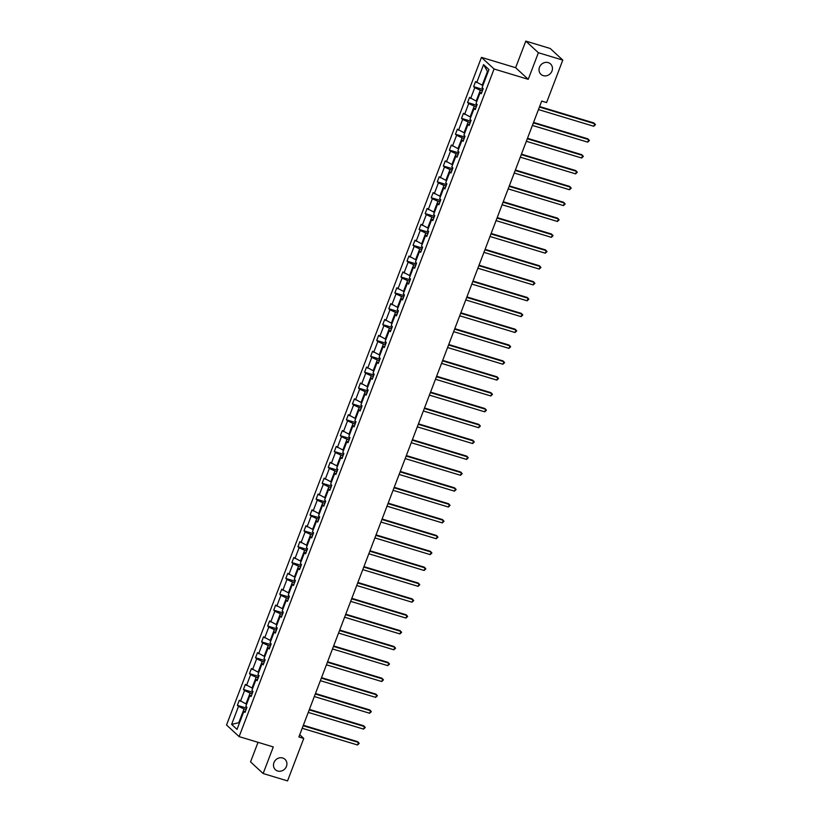 <?xml version="1.0" encoding="UTF-8"?>
<svg xmlns="http://www.w3.org/2000/svg" width="822" height="822" viewBox="0 0 822 822"><rect width="100%" height="100%" fill="white"/><g stroke="black" fill="none" stroke-linecap="round" stroke-linejoin="round"><path stroke-width="1.23" d="M282.686 757.997A7.069 6.422 -47.3 0 1 284.998 759.312A7.069 6.422 -47.3 0 1 285.799 767.686A7.069 6.422 -47.3 0 1 277.713 771.015A7.069 6.422 -47.3 0 1 275.401 769.7A7.069 6.422 -47.3 0 1 274.599 761.316A7.069 6.422 -47.3 0 1 282.686 757.997M548.223 62.616A7.069 6.422 -47.3 0 1 550.534 63.931A7.069 6.422 -47.3 0 1 551.336 72.315A7.069 6.422 -47.3 0 1 543.25 75.634A7.069 6.422 -47.3 0 1 540.938 74.319A7.069 6.422 -47.3 0 1 540.136 65.935A7.069 6.422 -47.3 0 1 548.223 62.616M258.026 742.317L250.546 761.902L263.143 773.523L287.546 780.9L303.76 738.444L299.742 734.724M481.466 57.376L226.533 724.983L239.12 736.615L494.063 68.997L481.466 57.376L515.641 67.692L528.238 79.323L538.389 52.731L525.792 41.1L515.641 67.692M525.792 41.1L550.206 48.477L562.793 60.098L538.389 52.731M246.107 709.581L244.042 708.965L238.791 722.692L231.629 724.398L238.503 706.396L237.363 705.348L246.651 708.153M239.479 722.898L238.791 722.692L239.366 723.216M244.042 708.965L238.503 706.396M252.169 693.717L250.094 693.1L245.984 703.879L239.305 700.262L237.363 705.348M240.445 701.32L244.566 690.542L243.425 689.483L252.714 692.288M258.221 677.852L256.156 677.236L252.035 688.014L245.367 684.397L243.425 689.483M246.508 685.456L250.628 674.677L249.487 673.619L258.766 676.424M264.283 661.998L262.208 661.371L258.098 672.149L251.429 668.533L249.487 673.619M252.57 669.591L256.68 658.812L255.539 657.754L264.828 660.559M270.335 646.133L268.27 645.506L264.15 656.285L257.481 652.668L255.539 657.754M258.622 653.726L262.742 642.948L261.601 641.89L270.89 644.695M276.398 630.269L274.332 629.642L270.212 640.42L263.543 636.803L261.601 641.89M264.684 637.862L268.794 627.083L267.653 626.025L276.942 628.83M282.46 614.404L280.384 613.777L276.264 624.556L269.595 620.939L267.653 626.025M270.736 621.997L274.856 611.219L273.716 610.16L283.004 612.965M288.512 598.539L286.446 597.913L282.326 608.691L275.658 605.074L273.716 610.16M276.798 606.133L280.908 595.354L279.768 594.296L289.056 597.101M294.574 582.675L292.498 582.048L288.388 592.826L281.71 589.22L279.768 594.296M282.85 590.268L286.97 579.489L285.83 578.431L295.119 581.236M300.626 566.81L298.561 566.183L294.44 576.962L287.772 573.355L285.83 578.431M288.912 574.403L293.033 563.625L291.892 562.567L301.181 565.372M306.688 550.946L304.613 550.319L300.503 561.097L293.834 557.491L291.892 562.567M294.975 558.539L299.085 547.76L297.944 546.712L307.233 549.517M312.74 535.081L310.675 534.454L306.555 545.233L299.886 541.626L297.944 546.712M301.027 542.674L305.147 531.896L304.006 530.848L313.295 533.653M318.802 519.216L316.737 518.59L312.617 529.368L305.948 525.761L304.006 530.848M307.089 526.81L311.199 516.031L310.058 514.983L319.347 517.788M324.865 503.352L322.789 502.725L318.679 513.503L312 509.897L310.058 514.983M313.141 510.945L317.261 500.166L316.121 499.118L325.409 501.923M330.917 487.487L328.851 486.86L324.731 497.639L318.063 494.032L316.121 499.118M319.203 495.08L323.313 484.302L322.183 483.254L331.461 486.059M336.979 471.623L334.903 470.996L330.793 481.774L324.115 478.168L322.183 483.254M325.255 479.216L329.375 468.437L328.235 467.389L337.523 470.194M343.031 455.758L340.966 455.131L336.845 465.91L330.177 462.303L328.235 467.389M331.317 463.351L335.438 452.573L334.297 451.525L343.586 454.33M349.093 439.893L347.018 439.267L342.908 450.045L336.239 446.438L334.297 451.525M337.38 447.487L341.49 436.708L340.349 435.66L349.638 438.465M355.145 424.029L353.08 423.402L348.96 434.191L342.291 430.574L340.349 435.66M343.432 431.632L347.552 420.843L346.411 419.795L355.7 422.6M361.207 408.164L359.142 407.537L355.022 418.326L348.353 414.709L346.411 419.795M349.494 415.768L353.604 404.979L352.463 403.931L361.752 406.736M367.27 392.3L365.194 391.683L361.084 402.461L354.405 398.845L352.463 403.931M355.546 399.903L359.666 389.125L358.526 388.066L367.814 390.871M373.322 376.435L371.256 375.818L367.136 386.597L360.468 382.98L358.526 388.066M361.608 384.038L365.728 373.26L364.588 372.202L373.866 375.007M379.384 360.57L377.308 359.954L373.198 370.732L366.53 367.115L364.588 372.202M367.66 368.174L371.78 357.395L370.64 356.337L379.928 359.142M385.436 344.716L383.371 344.089L379.25 354.868L372.582 351.251L370.64 356.337M373.722 352.309L377.843 341.531L376.702 340.472L385.991 343.277M391.498 328.851L389.423 328.225L385.313 339.003L378.644 335.386L376.702 340.472M379.785 336.445L383.895 325.666L382.754 324.608L392.043 327.413M397.56 312.987L395.485 312.36L391.364 323.138L384.696 319.522L382.754 324.608M385.837 320.58L389.957 309.802L388.816 308.743L398.105 311.548M403.612 297.122L401.547 296.495L397.427 307.274L390.758 303.657L388.816 308.743M391.899 304.715L396.009 293.937L394.868 292.879L404.157 295.684M409.675 281.258L407.599 280.631L403.489 291.409L396.81 287.792L394.868 292.879M397.951 288.851L402.071 278.072L400.93 277.014L410.219 279.819M415.727 265.393L413.661 264.766L409.541 275.545L402.872 271.938L400.93 277.014M404.013 272.986L408.133 262.208L406.993 261.149L416.271 263.954M421.789 249.528L419.713 248.902L415.603 259.68L408.935 256.074L406.993 261.149M410.075 257.122L414.185 246.343L413.045 245.285L422.333 248.1M427.841 233.664L425.775 233.037L421.655 243.815L414.987 240.209L413.045 245.285M416.127 241.257L420.248 230.479L419.107 229.43L428.396 232.236M433.903 217.799L431.838 217.172L427.717 227.951L421.049 224.344L419.107 229.43M422.189 225.392L426.299 214.614L425.159 213.566L434.448 216.371M439.965 201.935L437.89 201.308L433.769 212.086L427.101 208.48L425.159 213.566M428.241 209.528L432.362 198.749L431.221 197.701L440.51 200.506M446.017 186.07L443.952 185.443L439.832 196.222L433.163 192.615L431.221 197.701M434.304 193.663L438.414 182.885L437.273 181.837L446.562 184.642M452.079 170.205L450.004 169.579L445.894 180.357L439.215 176.751L437.273 181.837M440.356 177.799L444.476 167.02L443.335 165.972L452.624 168.777M458.131 154.341L456.066 153.714L451.946 164.492L445.277 160.886L443.335 165.972M446.418 161.934L450.538 151.156L449.398 150.107L458.686 152.913M464.194 138.476L462.118 137.849L458.008 148.628L451.34 145.021L449.398 150.107M452.48 146.069L456.59 135.291L455.45 134.243L464.738 137.048M470.246 122.612L468.18 121.985L464.06 132.763L457.392 129.157L455.45 134.243M458.532 130.205L462.652 119.426L461.512 118.378L470.8 121.183M476.308 106.747L474.243 106.12L470.122 116.909L463.454 113.292L461.512 118.378M464.594 114.35L468.704 103.562L467.564 102.514L476.852 105.319M482.37 90.882L480.295 90.256L476.185 101.044L469.506 97.428L467.564 102.514M470.646 98.486L474.767 87.697L473.626 86.649L482.915 89.454M488.042 71.966L487.477 71.452L482.237 85.18L475.568 81.563L473.626 86.649M476.709 82.621L483.583 64.619L488.956 69.582L482.082 87.584L483.223 88.632L481.281 93.718L480.14 92.67L476.03 103.449L477.171 104.497L475.229 109.583L474.089 108.535L469.968 119.313L471.109 120.361L469.167 125.447L468.026 124.399L463.916 135.178L465.047 136.226L463.115 141.312L461.974 140.264L457.854 151.043L458.995 152.091L457.053 157.177L455.912 156.129L451.792 166.907L452.932 167.955L450.99 173.041L449.85 171.993L445.74 182.772L446.88 183.82L444.938 188.906L443.798 187.848L439.678 198.636L440.818 199.684L438.876 204.77L437.736 203.712L433.626 214.501L434.766 215.549L432.824 220.635L431.684 219.577L427.563 230.355L428.704 231.414L426.762 236.5L425.621 235.441L421.501 246.22L422.642 247.278L420.7 252.364L419.569 251.306L415.449 262.084L416.59 263.143L414.648 268.229L413.507 267.171L409.387 277.949L410.527 279.007L408.585 284.093L407.445 283.035L403.335 293.814L404.475 294.872L402.533 299.958L401.393 298.9L397.273 309.678L398.413 310.737L396.471 315.823L395.331 314.764L391.221 325.543L392.361 326.601L390.419 331.677L389.279 330.629L385.158 341.407L386.299 342.466L384.357 347.542L383.216 346.494L379.096 357.272L380.237 358.33L378.295 363.406L377.154 362.358L373.044 373.137L374.185 374.185L372.243 379.271L371.102 378.223L366.982 389.001L368.122 390.049L366.18 395.135L365.04 394.087L360.93 404.866L362.07 405.914L360.128 411L358.988 409.952L354.868 420.73L356.008 421.778L354.066 426.865L352.926 425.817L348.816 436.595L349.956 437.643L348.014 442.729L346.874 441.681L342.753 452.46L343.894 453.508L341.952 458.594L340.811 457.546L336.691 468.324L337.832 469.372L335.89 474.458L334.749 473.41L330.639 484.189L331.78 485.237L329.838 490.323L328.697 489.275L324.577 500.053L325.718 501.101L323.776 506.188L322.635 505.129L318.525 515.918L319.666 516.966L317.724 522.052L316.583 520.994L312.463 531.772L313.603 532.831L311.661 537.917L310.521 536.858L306.411 547.637L307.541 548.695L305.609 553.781L304.469 552.723L300.349 563.502L301.489 564.56L299.547 569.646L298.407 568.588L294.286 579.366L295.427 580.424L293.485 585.511L292.344 584.452L288.234 595.231L289.375 596.289L287.433 601.375L286.292 600.317L282.172 611.095L283.313 612.154L281.371 617.24L280.23 616.181L276.12 626.96L277.261 628.018L275.319 633.104L274.178 632.046L270.058 642.825L271.198 643.883L269.256 648.959L268.116 647.911L263.996 658.689L265.136 659.747L263.194 664.823L262.064 663.775L257.944 674.554L259.084 675.612L257.142 680.688L256.002 679.64L251.881 690.418L253.022 691.466L251.08 696.553L249.939 695.504L245.829 706.283L246.97 707.331L245.028 712.417L243.887 711.369L237.013 729.371L231.629 724.398M562.793 60.098L546.589 102.555L541.698 101.085L298.879 736.964L303.76 738.444M251.501 695.453L249.939 695.504M246.672 704.084L245.984 703.879M250.094 693.1L244.566 690.542M257.563 679.589L256.002 679.64M252.724 688.22L252.035 688.014M256.156 677.236L250.628 674.677M263.615 663.724L262.064 663.775M258.786 672.355L258.098 672.149M262.208 661.371L256.68 658.812M269.678 647.859L268.116 647.911M264.838 656.49L264.15 656.285M268.27 645.506L262.742 642.948M275.74 631.995L274.178 632.046M270.9 640.626L270.212 640.42M274.332 629.642L268.794 627.083M281.792 616.13L280.23 616.181M276.952 624.761L276.264 624.556M280.384 613.777L274.856 611.219M287.854 600.276L286.292 600.317M283.015 608.897L282.326 608.691M286.446 597.913L280.908 595.354M293.906 584.411L292.344 584.452M289.077 593.032L288.388 592.826M292.498 582.048L286.97 579.489M299.968 568.547L298.407 568.588M295.129 577.167L294.44 576.962M298.561 566.183L293.033 563.625M306.02 552.682L304.469 552.723M301.191 561.303L300.503 561.097M304.613 550.319L299.085 547.76M312.083 536.817L310.521 536.858M307.243 545.438L306.555 545.233M310.675 534.454L305.147 531.896M318.145 520.953L316.583 520.994M313.305 529.573L312.617 529.368M316.737 518.59L311.199 516.031M324.197 505.088L322.635 505.129M319.357 513.709L318.679 513.503M322.789 502.725L317.261 500.166M330.259 489.224L328.697 489.275M325.42 497.855L324.731 497.639M328.851 486.86L323.313 484.302M336.311 473.359L334.749 473.41M331.482 481.99L330.793 481.774M334.903 470.996L329.375 468.437M342.373 457.494L340.811 457.546M337.534 466.125L336.845 465.91M340.966 455.131L335.438 452.573M348.425 441.63L346.874 441.681M343.596 450.261L342.908 450.045M347.018 439.267L341.49 436.708M354.488 425.765L352.926 425.817M349.648 434.396L348.96 434.191M353.08 423.402L347.552 420.843M360.55 409.901L358.988 409.952M355.71 418.532L355.022 418.326M359.142 407.537L353.604 404.979M366.602 394.036L365.04 394.087M361.762 402.667L361.084 402.461M365.194 391.683L359.666 389.125M372.664 378.171L371.102 378.223M367.824 386.802L367.136 386.597M371.256 375.818L365.728 373.26M378.716 362.307L377.154 362.358M373.887 370.938L373.198 370.732M377.308 359.954L371.78 357.395M384.778 346.442L383.216 346.494M379.939 355.073L379.25 354.868M383.371 344.089L377.843 341.531M390.83 330.578L389.279 330.629M386.001 339.209L385.313 339.003M389.423 328.225L383.895 325.666M396.892 314.713L395.331 314.764M392.053 323.344L391.364 323.138M395.485 312.36L389.957 309.802M402.955 298.848L401.393 298.9M398.115 307.479L397.427 307.274M401.547 296.495L396.009 293.937M409.007 282.994L407.445 283.035M404.167 291.615L403.489 291.409M407.599 280.631L402.071 278.072M415.069 267.129L413.507 267.171M410.229 275.75L409.541 275.545M413.661 264.766L408.133 262.208M421.121 251.265L419.569 251.306M416.292 259.886L415.603 259.68M419.713 248.902L414.185 246.343M427.183 235.4L425.621 235.441M422.344 244.021L421.655 243.815M425.775 233.037L420.248 230.479M433.245 219.536L431.684 219.577M428.406 228.156L427.717 227.951M431.838 217.172L426.299 214.614M439.297 203.671L437.736 203.712M434.458 212.292L433.769 212.086M437.89 201.308L432.362 198.749M445.36 187.806L443.798 187.848M440.52 196.427L439.832 196.222M443.952 185.443L438.414 182.885M451.412 171.942L449.85 171.993M446.582 180.573L445.894 180.357M450.004 169.579L444.476 167.02M457.474 156.077L455.912 156.129M452.634 164.708L451.946 164.492M456.066 153.714L450.538 151.156M463.526 140.213L461.974 140.264M458.697 148.844L458.008 148.628M462.118 137.849L456.59 135.291M469.588 124.348L468.026 124.399M464.749 132.979L464.06 132.763M468.18 121.985L462.652 119.426M475.65 108.483L474.089 108.535M470.811 117.114L470.122 116.909M474.243 106.12L468.704 103.562M481.702 92.619L480.14 92.67M476.863 101.25L476.185 101.044M480.295 90.256L474.767 87.697M263.143 773.523L273.294 746.931L239.12 736.615M528.238 79.323L494.063 68.997M482.925 85.385L482.237 85.18M487.477 71.452L483.583 64.619M245.449 711.318L243.887 711.369M539.427 107.035L594.748 123.742L593.772 126.28L538.461 109.573M539.612 106.552L593.895 122.951L595.467 124.646L593.772 126.28M533.375 122.899L588.686 139.606L587.72 142.144L532.399 125.437M533.55 122.416L587.833 138.815L589.415 140.511L587.72 142.144M527.313 138.764L582.634 155.471L581.657 158.009L526.347 141.302M527.498 138.281L581.781 154.68L583.353 156.375L581.657 158.009M521.261 154.618L576.571 171.336L575.606 173.874L520.285 157.166M521.436 154.146L575.719 170.544L577.291 172.24L575.606 173.874M515.199 170.483L570.519 187.19L569.543 189.738L514.233 173.031M515.384 170.01L569.667 186.409L571.239 188.104L569.543 189.738M509.147 186.347L564.457 203.055L563.481 205.603L508.171 188.896M509.321 185.875L563.604 202.274L565.176 203.969L563.481 205.603M503.085 202.212L558.395 218.919L557.429 221.467L502.108 204.76M503.27 201.739L557.552 218.138L559.124 219.834L557.429 221.467M497.022 218.077L552.343 234.784L551.367 237.332L496.056 220.625M497.207 217.604L551.49 234.003L553.062 235.698L551.367 237.332M490.97 233.941L546.281 250.648L545.315 253.197L489.994 236.489M491.145 233.469L545.428 249.867L547.01 251.563L545.315 253.197M484.908 249.806L540.229 266.513L539.253 269.061L483.942 252.354M485.093 249.333L539.376 265.732L540.948 267.427L539.253 269.061M478.856 265.67L534.166 282.378L533.201 284.926L477.88 268.219M479.031 265.198L533.314 281.597L534.886 283.292L533.201 284.926M472.794 281.535L528.104 298.242L527.138 300.79L471.828 284.073M472.979 281.062L527.262 297.461L528.834 299.157L527.138 300.79M466.732 297.4L522.052 314.107L521.076 316.645L465.766 299.938M466.917 296.927L521.199 313.326L522.771 315.021L521.076 316.645M460.68 313.264L515.99 329.971L515.024 332.509L459.704 315.802M460.865 312.792L515.147 329.19L516.719 330.886L515.024 332.509M454.617 329.129L509.938 345.836L508.962 348.374L453.652 331.667M454.802 328.656L509.085 345.045L510.657 346.75L508.962 348.374M448.565 344.993L503.876 361.701L502.91 364.238L447.589 347.531M448.74 344.521L503.023 360.909L504.605 362.615L502.91 364.238M442.503 360.858L497.824 377.565L496.848 380.103L441.537 363.396M442.688 360.385L496.971 376.774L498.543 378.469L496.848 380.103M436.451 376.723L491.762 393.43L490.796 395.968L435.475 379.261M436.626 376.25L490.909 392.639L492.481 394.334L490.796 395.968M430.389 392.587L485.699 409.294L484.733 411.832L429.423 395.125M430.574 392.115L484.857 408.503L486.429 410.199L484.733 411.832M424.327 408.452L479.647 425.159L478.671 427.697L423.361 410.99M424.512 407.979L478.794 424.368L480.367 426.063L478.671 427.697M418.275 424.316L473.585 441.024L472.619 443.561L417.299 426.854M418.449 423.833L472.732 440.232L474.315 441.928L472.619 443.561M412.212 440.181L467.533 456.888L466.557 459.426L411.247 442.719M412.397 439.698L466.68 456.097L468.252 457.792L466.557 459.426M406.16 456.046L461.471 472.753L460.505 475.291L405.184 458.584M406.335 455.563L460.618 471.962L462.19 473.657L460.505 475.291M400.098 471.9L455.419 488.617L454.443 491.155L399.132 474.448M400.283 471.427L454.566 487.826L456.138 489.522L454.443 491.155M394.046 487.765L449.357 504.472L448.391 507.02L393.07 490.313M394.221 487.292L448.504 503.691L450.076 505.386L448.391 507.02M387.984 503.629L443.294 520.336L442.328 522.884L387.008 506.177M388.169 503.156L442.452 519.555L444.024 521.251L442.328 522.884M381.922 519.494L437.242 536.201L436.266 538.749L380.956 522.042M382.107 519.021L436.39 535.42L437.962 537.115L436.266 538.749M375.87 535.358L431.18 552.065L430.214 554.614L374.894 537.907M376.044 534.886L430.327 551.285L431.91 552.98L430.214 554.614M369.808 551.223L425.128 567.93L424.152 570.478L368.842 553.771M369.992 550.75L424.275 567.149L425.847 568.845L424.152 570.478M363.756 567.088L419.066 583.795L418.1 586.343L362.779 569.636M363.93 566.615L418.213 583.014L419.785 584.709L418.1 586.343M357.693 582.952L413.014 599.659L412.038 602.207L356.727 585.5M357.878 582.479L412.161 598.878L413.733 600.574L412.038 602.207M351.641 598.817L406.952 615.524L405.976 618.072L350.665 601.355M351.816 598.344L406.099 614.743L407.671 616.438L405.976 618.072M345.579 614.681L400.889 631.388L399.924 633.926L344.603 617.219M345.764 614.209L400.047 630.608L401.619 632.303L399.924 633.926M339.517 630.546L394.837 647.253L393.861 649.791L338.551 633.084M339.702 630.073L393.985 646.472L395.557 648.168L393.861 649.791M333.465 646.411L388.775 663.118L387.809 665.656L332.489 648.948M333.64 645.938L387.922 662.327L389.505 664.032L387.809 665.656M327.403 662.275L382.723 678.982L381.747 681.52L326.437 664.813M327.588 661.802L381.87 678.191L383.442 679.886L381.747 681.52M321.351 678.14L376.661 694.847L375.695 697.385L320.375 680.678M321.525 677.667L375.808 694.056L377.38 695.751L375.695 697.385M315.288 694.004L370.599 710.711L369.633 713.249L314.323 696.542M315.473 693.532L369.756 709.92L371.328 711.616L369.633 713.249M309.226 709.869L364.547 726.576L363.571 729.114L308.26 712.407M309.411 709.396L363.694 725.785L365.266 727.48L363.571 729.114M303.174 725.734L358.484 742.441L357.519 744.979L302.198 728.271M303.359 725.261L357.642 741.649L359.214 743.345L357.519 744.979"/></g></svg>
